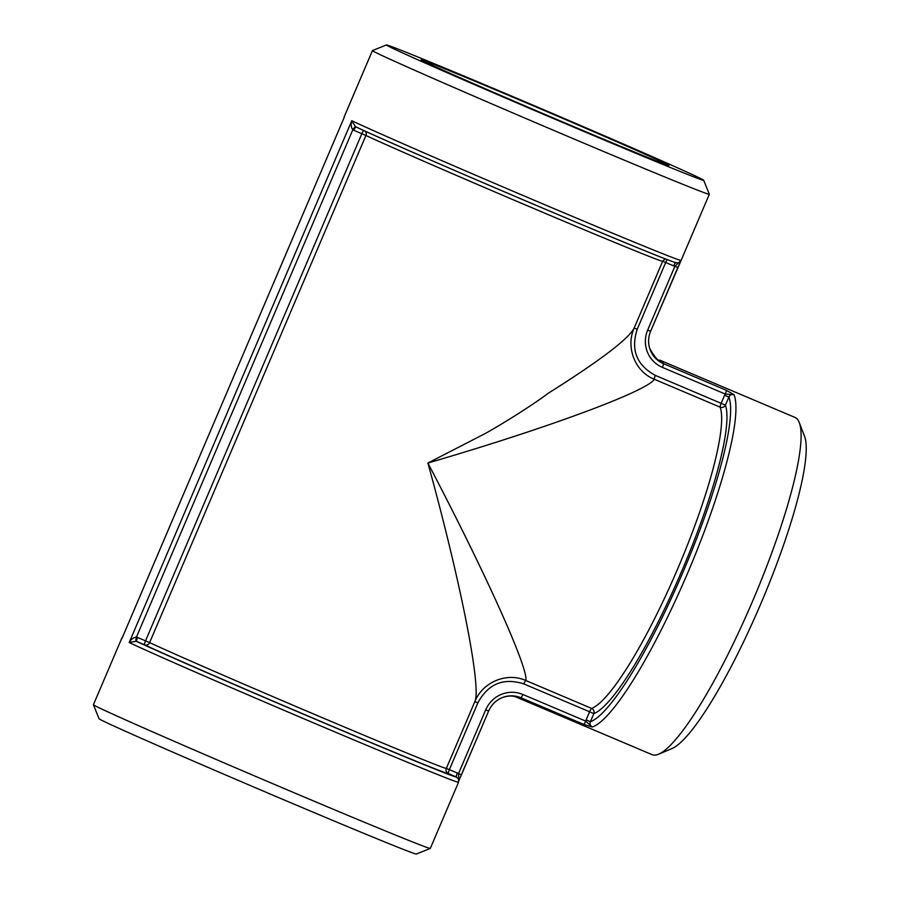 <?xml version="1.0" encoding="UTF-8"?>
<svg xmlns="http://www.w3.org/2000/svg" width="899" height="899" viewBox="0 0 899 899"><rect width="100%" height="100%" fill="white"/><g stroke="black" fill="none" stroke-linecap="round" stroke-linejoin="round"><path stroke-width="1.35" d="M423.002 60.907A134.726 1.686 23.1 0 0 554.728 118.578A134.726 1.686 23.1 0 0 668.957 165.506A134.726 1.686 23.1 0 0 545.715 111.094A134.726 1.686 23.1 0 0 421.137 59.806A134.726 1.686 23.1 0 0 423.002 60.907M388.806 46.411A172.473 2.146 -156.9 0 1 386.435 44.95A172.473 2.146 -156.9 0 1 545.895 110.656A172.473 2.146 -156.9 0 1 703.703 180.272A172.473 2.146 -156.9 0 1 559.403 121.084A172.473 2.146 -156.9 0 1 388.806 46.411M458.883 780.422L461.445 774.814L458.501 773.612A8.024 7.9 117 0 0 457.355 773.005L446.342 768.387A166.484 2.079 -156.9 0 1 319.729 716.593A166.484 2.079 -156.9 0 1 149.616 642.605L137.569 637.458A8.226 8.102 117 0 0 136.446 637.076C133.603 637.458 131.198 639.268 129.231 642.482L129.198 642.538A183.126 2.281 23.1 0 0 314.875 723.448A183.126 2.281 23.1 0 0 458.524 782.265L430.318 848.409A183.126 2.281 -156.9 0 1 430.284 848.431L416.304 854.05A172.473 2.146 -156.9 0 1 270.071 793.974A172.473 2.146 -156.9 0 1 101.441 720.133A172.473 2.146 -156.9 0 1 99.047 718.728L93.429 704.749A183.126 2.281 -156.9 0 1 93.429 704.715L121.635 638.571A183.126 2.281 23.1 0 0 121.826 638.773L122.152 638.009M703.703 180.272L709.322 194.251A183.126 2.281 -156.9 0 1 709.322 194.285A183.126 2.281 -156.9 0 1 555.065 130.962A183.126 2.281 -156.9 0 1 374.973 52.12A183.126 2.281 -156.9 0 1 372.433 50.591A183.126 2.281 -156.9 0 1 372.456 50.569L386.435 44.95M430.284 848.431A183.126 2.281 -156.9 0 1 275.015 784.647A183.126 2.281 -156.9 0 1 95.968 706.243A183.126 2.281 -156.9 0 1 93.429 704.749M458.883 780.579L488.651 711.019L485.718 709.817L458.501 773.612L458.872 780.905M461.445 774.814L488.651 711.019A24.79 24.397 -63 0 1 520.836 697.725A183.126 32.667 113 0 1 516.925 697.377L652.056 754.654A183.126 32.667 -67 0 0 658.697 754.171A183.126 32.667 -67 0 0 753.598 598.801A183.126 32.667 -67 0 0 799.256 422.552A183.126 32.667 -67 0 0 794.997 417.439L659.855 360.162A183.126 32.667 113 0 1 663.361 363.589A24.79 24.397 -63 0 1 650.618 331.281L681.105 260.395L674.902 266.284L647.685 330.079A28.622 28.161 117 0 0 662.394 367.388L725.223 394.032L734.022 394.706L726.19 390.233A3.866 0.685 113 0 1 725.223 394.032A8.024 7.9 117 0 0 724.616 395.2L728.864 397.055C729.999 394.796 731.719 394.02 734.022 394.706A183.126 32.667 -67 0 1 687.533 573.315A183.126 32.667 -67 0 1 592.272 727.033L585.71 721.11L522.87 694.477A28.622 28.161 117 0 0 485.718 709.817M522.87 694.477A3.866 0.685 -67 0 1 520.836 697.725L583.676 724.358A3.866 0.685 -67 0 0 585.71 721.11A8.024 7.9 117 0 1 586.137 719.863L590.396 721.717L593.834 713.626A4.001 3.877 69.4 0 0 591.643 708.423L525.859 680.543C506.811 671.901 482.662 682.071 474.841 701.602L446.342 768.387A4.001 4.001 29.2 0 0 448.455 773.623L456.422 777.006L458.535 779.13L458.524 782.265M583.676 724.358L592.272 727.033C590.171 725.853 589.542 724.088 590.396 721.717A179.137 31.948 113 0 0 683.285 571.461A179.137 31.948 113 0 0 728.864 397.055L725.414 405.146L655.382 375.4A4.001 0.708 -67 0 0 654.36 379.288L720.144 407.168A4.001 0.708 113 0 1 721.167 403.291L724.616 395.2M650.618 331.27L677.835 267.486L674.902 266.284A8.024 7.9 117 0 1 673.666 265.868A4.001 0.708 113 0 1 675.587 262.609M677.835 267.486L680.891 260.822L678.992 262.643M457.355 773.005A4.001 0.708 -67 0 0 456.422 777.006A179.137 2.236 -156.9 0 1 320.179 721.301A179.137 2.236 -156.9 0 1 136.637 641.459L144.604 644.83A4.001 0.708 113 0 1 145.537 640.83L361.848 133.704A4.001 0.708 113 0 1 363.702 130.49M655.382 375.4C636.649 365.264 630.592 349.891 637.211 329.281L634.166 328.045C628.412 339.103 599.611 360.949 547.761 393.571C542.198 398.122 514.419 417.08 485.404 433.442L427.89 463.03C460.861 582.294 481.707 688.218 474.841 701.602L477.875 702.838L449.388 769.623A4.001 0.708 -67 0 0 448.455 773.623A170.473 2.124 23.1 0 1 318.797 720.593A170.473 2.124 23.1 0 1 144.604 644.83A4.001 3.742 -65 0 0 149.616 642.605L365.927 135.479A166.484 2.079 23.1 0 0 536.04 209.467A166.484 2.079 23.1 0 0 662.653 261.249A4.001 4.001 29.2 0 1 662.844 260.867L665.451 258.934M137.569 637.458A4.001 0.708 -67 0 0 136.637 641.459L136.041 641.257A4.001 0.697 -75.6 0 1 136.446 637.076L352.824 129.782A4.001 0.708 121.5 0 1 355.521 126.692L351.756 120.769C350.779 124.467 351.127 127.467 352.824 129.782A8.226 8.102 117 0 0 353.88 130.321A4.001 0.708 113 0 1 356.071 126.973L355.521 126.692M709.322 194.285L681.105 260.429A183.126 2.281 -156.9 0 1 537.456 201.612A183.126 2.281 -156.9 0 1 351.779 120.713L129.198 642.538L136.041 641.257M122.107 638.099L121.848 638.717M121.837 638.751L344.407 116.949A183.126 2.281 -156.9 0 1 344.216 116.735L372.433 50.591M353.88 130.321L365.927 135.479A4.001 3.742 -65 0 0 365.252 131.198M667.249 259.631A4.001 0.708 -67 0 0 665.698 262.497L673.666 265.868M477.875 702.838C488.157 683.791 503.474 677.475 523.802 683.892A4.001 0.708 113 0 1 525.859 680.543C528.724 668.822 485.224 572.247 427.89 463.03C546.547 428.452 647.111 391.267 654.36 379.288C634.908 371.624 625.524 347.171 634.166 328.045L662.653 261.249L665.698 262.497L637.211 329.281M720.144 407.168A4.001 3.854 160.6 0 0 725.414 405.146A170.473 30.409 -67 0 1 681.903 570.753A170.473 30.409 -67 0 1 593.834 713.626L589.587 711.772A4.001 0.708 113 0 1 591.643 708.423A166.484 29.689 113 0 0 677.644 568.898A166.484 29.689 113 0 0 720.144 407.168M658.697 754.171L672.115 748.485A172.473 30.768 -67 0 0 761.498 602.15A172.473 30.768 -67 0 0 804.504 436.15L799.256 422.552M726.19 390.233L663.361 363.589A3.866 0.685 113 0 1 662.394 367.388M659.855 360.162C658.293 361.241 654.933 357.397 649.775 348.643C647.977 342.789 648.258 337.001 650.629 331.281L647.685 330.079M356.083 126.973A179.137 2.236 23.1 0 0 539.625 206.815A179.137 2.236 23.1 0 0 675.868 262.519M523.802 683.892L589.587 711.772L586.137 719.863M488.651 711.019C491.742 704.153 496.787 699.501 503.788 697.051C509.137 695.59 513.509 695.691 516.925 697.377M122.41 637.391L121.635 638.571M355.937 126.916C397.92 146.885 617.737 240.674 664.316 258.496C682.847 265.486 674.486 261.935 677.329 262.89C678.43 263.047 679.689 262.227 681.105 260.429M344.238 117.32L121.983 638.391M343.901 118.117L344.216 116.735"/></g></svg>
